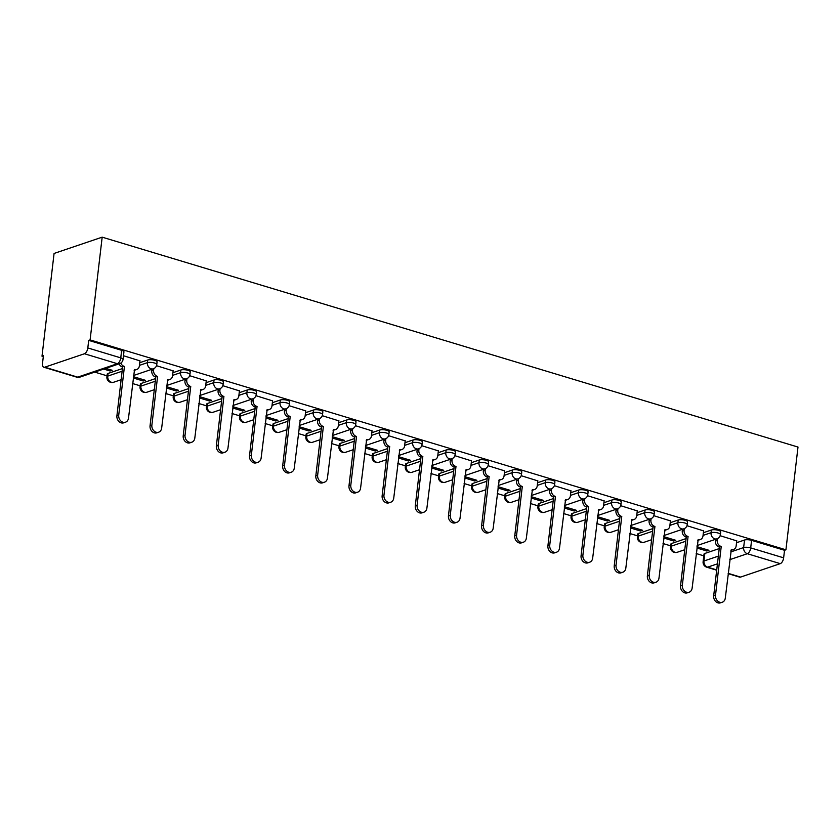 <?xml version="1.0" encoding="UTF-8"?>
<svg xmlns="http://www.w3.org/2000/svg" width="840" height="840" viewBox="0 0 840 840"><rect width="100%" height="100%" fill="white"/><g stroke="black" fill="none" stroke-linecap="round" stroke-linejoin="round"><path stroke-width="1.26" d="M157.08 361.872A5.124 1.491 -173.3 0 0 154.802 360.329A5.124 1.491 -173.3 0 0 147.746 359.993L147.43 362.67A5.124 1.491 6.7 0 1 154.487 363.006A5.124 1.491 6.7 0 1 156.765 364.55L157.08 361.872M190.239 371.879A5.124 1.491 -173.3 0 0 187.95 370.325A5.124 1.491 -173.3 0 0 180.894 369.999L180.579 372.677A5.124 1.491 6.7 0 1 187.635 373.002A5.124 1.491 6.7 0 1 189.924 374.556L190.239 371.879M223.388 381.875A5.124 1.491 -173.3 0 0 221.109 380.331A5.124 1.491 -173.3 0 0 214.053 379.995L213.738 382.673A5.124 1.491 6.7 0 1 220.794 383.008A5.124 1.491 6.7 0 1 223.083 384.552L223.388 381.875M256.547 391.881A5.124 1.491 -173.3 0 0 254.258 390.327A5.124 1.491 -173.3 0 0 247.212 390.002L246.897 392.679A5.124 1.491 6.7 0 1 253.953 393.005A5.124 1.491 6.7 0 1 256.232 394.558L256.547 391.881M289.706 401.877A5.124 1.491 -173.3 0 0 287.417 400.334A5.124 1.491 -173.3 0 0 280.361 399.998L280.046 402.675A5.124 1.491 6.7 0 1 287.102 403.011A5.124 1.491 6.7 0 1 289.391 404.555L289.706 401.877M322.854 411.884A5.124 1.491 -173.3 0 0 320.576 410.33A5.124 1.491 -173.3 0 0 313.519 410.004L313.205 412.681A5.124 1.491 6.7 0 1 320.26 413.007A5.124 1.491 6.7 0 1 322.539 414.561L322.854 411.884M356.013 421.88A5.124 1.491 -173.3 0 0 353.724 420.336A5.124 1.491 -173.3 0 0 346.668 420L346.353 422.678A5.124 1.491 6.7 0 1 353.409 423.014A5.124 1.491 6.7 0 1 355.698 424.557L356.013 421.88M389.161 431.886A5.124 1.491 -173.3 0 0 386.883 430.332A5.124 1.491 -173.3 0 0 379.827 430.007L379.512 432.684A5.124 1.491 6.7 0 1 386.568 433.01A5.124 1.491 6.7 0 1 388.857 434.564L389.161 431.886M422.32 441.882A5.124 1.491 -173.3 0 0 420.031 440.339A5.124 1.491 -173.3 0 0 412.986 440.003L412.671 442.68A5.124 1.491 6.7 0 1 419.727 443.016A5.124 1.491 6.7 0 1 422.006 444.56L422.32 441.882M455.48 451.889A5.124 1.491 -173.3 0 0 453.191 450.334A5.124 1.491 -173.3 0 0 446.135 450.009L445.82 452.687A5.124 1.491 6.7 0 1 452.876 453.012A5.124 1.491 6.7 0 1 455.165 454.566L455.48 451.889M488.628 461.885A5.124 1.491 -173.3 0 0 486.35 460.341A5.124 1.491 -173.3 0 0 479.294 460.005L478.979 462.683A5.124 1.491 6.7 0 1 486.034 463.019A5.124 1.491 6.7 0 1 488.313 464.562L488.628 461.885M521.787 471.891A5.124 1.491 -173.3 0 0 519.498 470.337A5.124 1.491 -173.3 0 0 512.442 470.012L512.127 472.689A5.124 1.491 6.7 0 1 519.183 473.015A5.124 1.491 6.7 0 1 521.472 474.569L521.787 471.891M554.936 481.887A5.124 1.491 -173.3 0 0 552.657 480.344A5.124 1.491 -173.3 0 0 545.601 480.007L545.286 482.685A5.124 1.491 6.7 0 1 552.342 483.021A5.124 1.491 6.7 0 1 554.631 484.565L554.936 481.887M588.095 491.894A5.124 1.491 -173.3 0 0 585.805 490.34A5.124 1.491 -173.3 0 0 578.76 490.014L578.445 492.692A5.124 1.491 6.7 0 1 585.501 493.017A5.124 1.491 6.7 0 1 587.779 494.571L588.095 491.894M621.254 501.89A5.124 1.491 -173.3 0 0 618.965 500.346A5.124 1.491 -173.3 0 0 611.909 500.01L611.594 502.688A5.124 1.491 6.7 0 1 618.65 503.024A5.124 1.491 6.7 0 1 620.938 504.567L621.254 501.89M654.402 511.896A5.124 1.491 -173.3 0 0 652.124 510.342A5.124 1.491 -173.3 0 0 645.067 510.017L644.752 512.694A5.124 1.491 6.7 0 1 651.808 513.019A5.124 1.491 6.7 0 1 654.087 514.573L654.402 511.896M687.561 521.892A5.124 1.491 -173.3 0 0 685.272 520.349A5.124 1.491 -173.3 0 0 678.216 520.013L677.901 522.69A5.124 1.491 6.7 0 1 684.957 523.026A5.124 1.491 6.7 0 1 687.246 524.569L687.561 521.892M720.71 531.899A5.124 1.491 -173.3 0 0 718.431 530.345A5.124 1.491 -173.3 0 0 711.375 530.019L711.06 532.697A5.124 1.491 6.7 0 1 718.116 533.022A5.124 1.491 6.7 0 1 720.395 534.576L720.71 531.899M730.716 551.943L743.642 547.565A5.124 1.491 6.7 0 1 750.698 547.9L783.636 557.833L784.529 550.284L785.925 549.812L90.101 339.917L102.176 237.164L54.075 253.449L42 356.202L43.302 356.591M94.71 372.099L107.016 375.816M120.561 379.901L121.097 380.058M132.562 383.523L140.175 385.812M153.72 389.907L154.256 390.065M165.722 393.519L173.323 395.819M186.869 399.903L187.404 400.06M198.87 403.526L206.483 405.815M220.028 409.909L220.563 410.067M232.029 413.522L239.631 415.821M253.186 419.906L253.712 420.063M265.178 423.528L272.79 425.817M286.335 429.912L286.87 430.07M298.337 433.524L305.949 435.824M319.494 439.908L320.03 440.066M331.495 443.531L339.098 445.82M352.643 449.915L353.178 450.072M364.644 453.526L372.256 455.826M385.802 459.911L386.337 460.068M397.803 463.533L405.405 465.822M418.961 469.917L419.486 470.075M430.952 473.529L438.564 475.829M452.109 479.913L452.644 480.07M464.111 483.536L471.723 485.825M485.268 489.919L485.804 490.077M497.269 493.531L504.872 495.831M518.417 499.916L518.952 500.073M530.418 503.538L538.03 505.827M551.575 509.922L552.111 510.08M563.577 513.534L571.179 515.833M584.735 519.918L585.26 520.076M596.726 523.541L604.338 525.83M617.883 529.924L618.419 530.082M629.885 533.537L637.497 535.836M651.042 539.921L651.577 540.078M663.044 543.543L670.646 545.832M684.191 549.927L684.726 550.085M696.192 553.539L703.804 555.839M785.925 549.812L798 447.058L102.176 237.164M42 356.202L43.407 355.73L42.515 363.279A5.124 2.562 -73.2 0 0 43.837 367.238A5.124 2.562 -73.2 0 0 44.751 367.195L84.441 353.756A5.124 2.562 -73.2 0 0 87.811 347.939L120.761 357.872A5.124 1.491 6.7 0 1 123.039 359.425L123.931 351.876A5.124 1.491 6.7 0 0 121.642 350.322L120.761 357.872A5.124 2.562 -73.2 0 1 117.38 363.699L84.441 353.756M90.101 339.917L88.704 340.389L87.811 347.939M704.844 553.455L703.952 561.005A5.124 1.491 6.7 0 0 703.111 561.687L704.004 554.138A5.124 1.491 6.7 0 1 704.844 553.455L719.229 548.583M736.523 542.724L744.534 540.015L743.642 547.565A5.124 4.179 -108.7 0 0 747.317 553.718L729.803 559.65M728.196 573.363L740.575 577.091L780.266 563.65L747.317 553.718A5.124 2.562 -73.2 0 0 750.698 547.9L751.579 540.351A5.124 1.491 -173.3 0 0 744.534 540.015M740.575 577.091A5.124 2.562 106.8 0 1 739.662 577.133L728.165 573.657M783.636 557.833A5.124 2.562 106.8 0 1 780.266 563.65M663.695 537.989L673.691 541.002L673.848 539.711M673.691 541.002L675.791 540.299L663.841 536.687M703.584 530.88L686.973 525.704M630.536 527.993L640.532 531.006L640.689 529.704M640.532 531.006L642.642 530.292L630.693 526.691M670.436 520.884L653.825 515.707M597.387 517.986L607.383 521L607.53 519.708M607.383 521L609.483 520.296L597.534 516.684M637.276 510.878L620.666 505.701M564.228 507.99L574.224 511.004L574.381 509.702M574.224 511.004L576.335 510.29L564.385 506.688M604.128 500.882L587.517 495.705M531.069 497.983L541.075 500.997L541.223 499.706M541.075 500.997L543.175 500.294L531.226 496.681M570.969 490.875L554.358 485.699M497.921 487.988L507.917 491.001L508.074 489.699M507.917 491.001L510.017 490.287L498.068 486.685M537.81 480.879L521.199 475.703M464.762 477.981L474.757 480.995L474.915 479.703M474.757 480.995L476.868 480.291L464.919 476.679M504.661 470.873L488.05 465.707M431.613 467.985L441.609 470.999L441.756 469.697M441.609 470.999L443.709 470.284L431.76 466.683M471.503 460.877L454.892 455.7M398.454 457.979L408.45 460.992L408.608 459.701M408.45 460.992L410.56 460.288L398.612 456.677M438.354 450.87L421.743 445.704M365.295 447.983L375.302 450.996L375.449 449.694M375.302 450.996L377.401 450.282L365.453 446.681M405.195 440.874L388.584 435.697M332.147 437.976L342.143 440.99L342.3 439.698M342.143 440.99L344.243 440.286L332.294 436.674M372.036 430.868L355.425 425.702M298.988 427.98L308.983 430.994L309.141 429.692M308.983 430.994L311.094 430.28L299.145 426.678M338.887 420.872L322.276 415.695M265.839 417.974L275.835 420.998L275.982 419.695M275.835 420.998L277.935 420.284L265.986 416.671M305.729 410.865L289.118 405.699M232.68 407.978L242.676 410.991L242.834 409.689M242.676 410.991L244.787 410.277L232.838 406.675M272.58 400.869L255.969 395.693M199.521 397.971L209.528 400.995L209.674 399.693M209.528 400.995L211.628 400.281L199.678 396.669M239.421 390.863L222.81 385.697M166.373 387.975L176.369 390.989L176.526 389.687M176.369 390.989L178.469 390.274L166.52 386.673M206.262 380.867L189.651 375.69M133.214 377.969L143.209 380.993L143.367 379.691M143.209 380.993L145.32 380.279L133.371 376.667M173.114 370.86L156.503 365.694M103.688 369.065L110.061 370.986L110.208 369.684M110.061 370.986L112.161 370.272L105.788 368.351M139.954 360.864L123.48 355.73M108.055 373.433L107.74 376.11A5.124 1.491 6.7 0 0 106.901 376.793L107.216 374.115A5.124 1.491 -173.3 0 1 108.055 373.433L122.451 368.56M139.745 362.702L147.746 359.993M141.204 383.439L140.889 386.117A5.124 1.491 6.7 0 0 140.059 386.799L140.375 384.122A5.124 1.491 -173.3 0 1 141.204 383.439L155.6 378.556M172.893 372.708L180.894 369.999M174.363 393.435L174.048 396.113A5.124 1.491 6.7 0 0 173.208 396.795L173.523 394.118A5.124 1.491 -173.3 0 1 174.363 393.435L188.759 388.563M206.052 382.704L214.053 379.995M207.522 403.442L207.207 406.119A5.124 1.491 6.7 0 0 206.367 406.802L206.682 404.124A5.124 1.491 -173.3 0 1 207.522 403.442L221.907 398.559M239.201 392.711L247.212 390.002M240.671 413.438L240.356 416.115A5.124 1.491 6.7 0 0 239.516 416.798L239.831 414.12A5.124 1.491 -173.3 0 1 240.671 413.438L255.066 408.566M272.36 402.707L280.361 399.998M273.83 423.444L273.514 426.122A5.124 1.491 6.7 0 0 272.675 426.804L272.99 424.127A5.124 1.491 -173.3 0 1 273.83 423.444L288.225 418.562M305.519 412.713L313.519 410.004M306.978 433.44L306.663 436.118A5.124 1.491 6.7 0 0 305.834 436.8L306.149 434.123A5.124 1.491 -173.3 0 1 306.978 433.44L321.373 428.568M338.667 422.709L346.668 420M340.137 443.447L339.822 446.124A5.124 1.491 6.7 0 0 338.982 446.806L339.297 444.129A5.124 1.491 -173.3 0 1 340.137 443.447L354.532 438.564M371.826 432.716L379.827 430.007M373.296 453.443L372.981 456.12A5.124 1.491 6.7 0 0 372.141 456.803L372.456 454.125A5.124 1.491 -173.3 0 1 373.296 453.443L387.681 448.57M404.975 442.712L412.986 440.003M406.445 463.449L406.13 466.127A5.124 1.491 6.7 0 0 405.29 466.809L405.605 464.132A5.124 1.491 -173.3 0 1 406.445 463.449L420.84 458.567M438.134 452.718L446.135 450.009M439.604 473.445L439.288 476.123A5.124 1.491 6.7 0 0 438.449 476.805L438.764 474.128A5.124 1.491 -173.3 0 1 439.604 473.445L453.999 468.573M471.293 462.714L479.294 460.005M472.752 483.452L472.437 486.129A5.124 1.491 6.7 0 0 471.608 486.812L471.923 484.134A5.124 1.491 -173.3 0 1 472.752 483.452L487.148 478.569M504.441 472.721L512.442 470.012M505.911 493.447L505.596 496.125A5.124 1.491 6.7 0 0 504.756 496.808L505.071 494.13A5.124 1.491 -173.3 0 1 505.911 493.447L520.307 488.576M537.6 482.717L545.601 480.007M539.07 503.454L538.755 506.132A5.124 1.491 6.7 0 0 537.915 506.814L538.23 504.137A5.124 1.491 -173.3 0 1 539.07 503.454L553.455 498.572M570.749 492.723L578.76 490.014M572.219 513.45L571.904 516.128A5.124 1.491 6.7 0 0 571.063 516.81L571.379 514.133A5.124 1.491 -173.3 0 1 572.219 513.45L586.614 508.578M603.908 502.719L611.909 500.01M605.377 523.457L605.062 526.134A5.124 1.491 6.7 0 0 604.223 526.817L604.538 524.139A5.124 1.491 -173.3 0 1 605.377 523.457L619.773 518.574M637.067 512.726L645.067 510.017M638.526 533.452L638.211 536.13A5.124 1.491 6.7 0 0 637.381 536.812L637.686 534.135A5.124 1.491 -173.3 0 1 638.526 533.452L652.922 528.581M670.215 522.721L678.216 520.013M671.685 543.459L671.37 546.137A5.124 1.491 6.7 0 0 670.53 546.819L670.845 544.142A5.124 1.491 -173.3 0 1 671.685 543.459L686.081 538.577M703.374 532.728L711.375 530.019M696.843 547.995L706.85 551.009L706.997 549.707M706.85 551.009L708.95 550.295L697 546.693M736.743 540.887L720.132 535.71M88.704 340.389L121.642 350.322M784.529 550.284L751.579 540.351M717.423 538.65L717.234 540.225A5.124 4.179 71.3 0 0 720.909 546.368L719.093 546.987A5.124 4.179 -108.7 0 1 715.407 540.834L715.596 539.291M721.235 546.473L715.512 595.172A5.891 4.809 71.3 0 0 717.392 600.758A5.891 4.809 71.3 0 0 722.295 602.227A5.891 4.809 71.3 0 0 725.288 598.111L731.325 549.518A5.124 4.179 71.3 0 0 733.541 549.497L731.724 550.116A5.124 4.179 -108.7 0 1 730.905 550.284M722.295 602.227L720.468 602.837A5.891 4.809 -108.7 0 1 715.565 601.377A5.891 4.809 -108.7 0 1 713.685 595.78L719.408 547.082M733.541 549.497A5.124 4.179 71.3 0 0 736.155 545.926L736.764 540.729M684.264 528.644L684.086 530.219A5.124 4.179 71.3 0 0 687.76 536.371L685.933 536.991A5.124 4.179 -108.7 0 1 682.259 530.838L682.437 529.284M688.075 536.466L682.353 585.165A5.891 4.809 71.3 0 0 684.243 590.762A5.891 4.809 71.3 0 0 689.136 592.221A5.891 4.809 71.3 0 0 692.129 588.115L698.177 539.511A5.124 4.179 71.3 0 0 700.392 539.5L698.565 540.11A5.124 4.179 -108.7 0 1 697.756 540.288M689.136 592.221L687.309 592.841A5.891 4.809 -108.7 0 1 682.416 591.381A5.891 4.809 -108.7 0 1 680.537 585.784L686.259 537.086M700.392 539.5A5.124 4.179 71.3 0 0 702.996 535.92L703.605 530.722M651.115 518.648L650.926 520.222A5.124 4.179 71.3 0 0 654.601 526.365L652.785 526.985A5.124 4.179 -108.7 0 1 649.1 520.832L649.288 519.288M654.927 526.47L649.204 575.169A5.891 4.809 71.3 0 0 651.084 580.755A5.891 4.809 71.3 0 0 655.977 582.225A5.891 4.809 71.3 0 0 658.98 578.12L665.018 529.515A5.124 4.179 71.3 0 0 667.233 529.494L665.406 530.114A5.124 4.179 -108.7 0 1 664.598 530.281M655.977 582.225L654.161 582.834A5.891 4.809 -108.7 0 1 649.257 581.375A5.891 4.809 -108.7 0 1 647.377 575.778L653.1 527.079M667.233 529.494A5.124 4.179 71.3 0 0 669.837 525.924L670.457 520.726M617.957 508.641L617.768 510.216A5.124 4.179 71.3 0 0 621.453 516.369L619.626 516.989A5.124 4.179 -108.7 0 1 615.951 510.836L616.13 509.281M621.768 516.464L616.046 565.163A5.891 4.809 71.3 0 0 617.925 570.759A5.891 4.809 71.3 0 0 622.828 572.219A5.891 4.809 71.3 0 0 625.821 568.113L631.859 519.509A5.124 4.179 71.3 0 0 634.074 519.498L632.258 520.107A5.124 4.179 -108.7 0 1 631.438 520.285M622.828 572.219L621.001 572.838A5.891 4.809 -108.7 0 1 616.109 571.379A5.891 4.809 -108.7 0 1 614.229 565.782L619.941 517.083M634.074 519.498A5.124 4.179 71.3 0 0 636.688 515.918L637.298 510.72M584.798 498.645L584.619 500.22A5.124 4.179 71.3 0 0 588.294 506.363L586.467 506.982A5.124 4.179 -108.7 0 1 582.792 500.829L582.971 499.286M588.609 506.468L582.897 555.167A5.891 4.809 71.3 0 0 584.776 560.752A5.891 4.809 71.3 0 0 589.67 562.223A5.891 4.809 71.3 0 0 592.673 558.117L598.71 509.513A5.124 4.179 71.3 0 0 600.925 509.492L599.099 510.111A5.124 4.179 -108.7 0 1 598.29 510.279M589.67 562.223L587.853 562.842A5.891 4.809 -108.7 0 1 582.95 561.372A5.891 4.809 -108.7 0 1 581.07 555.775L586.793 507.077M600.925 509.492A5.124 4.179 71.3 0 0 603.529 505.921L604.139 500.724M551.649 488.639L551.46 490.214A5.124 4.179 71.3 0 0 555.135 496.367L553.319 496.986A5.124 4.179 -108.7 0 1 549.633 490.833L549.822 489.279M555.461 496.461L549.738 545.16A5.891 4.809 71.3 0 0 551.618 550.756A5.891 4.809 71.3 0 0 556.521 552.216A5.891 4.809 71.3 0 0 559.514 548.111L565.551 499.506A5.124 4.179 71.3 0 0 567.767 499.495L565.95 500.105A5.124 4.179 -108.7 0 1 565.131 500.283M556.521 552.216L554.694 552.836A5.891 4.809 -108.7 0 1 549.801 551.376A5.891 4.809 -108.7 0 1 547.911 545.779L553.634 497.081M567.767 499.495A5.124 4.179 71.3 0 0 570.381 495.915L570.99 490.718M518.49 478.643L518.312 480.218A5.124 4.179 71.3 0 0 521.986 486.36L520.159 486.98A5.124 4.179 -108.7 0 1 516.485 480.827L516.663 479.283M522.302 486.465L516.579 535.164A5.891 4.809 71.3 0 0 518.469 540.75A5.891 4.809 71.3 0 0 523.362 542.22A5.891 4.809 71.3 0 0 526.355 538.115L532.403 489.51A5.124 4.179 71.3 0 0 534.618 489.489L532.791 490.108A5.124 4.179 -108.7 0 1 531.982 490.277M523.362 542.22L521.535 542.84A5.891 4.809 -108.7 0 1 516.642 541.37A5.891 4.809 -108.7 0 1 514.763 535.773L520.485 487.074M534.618 489.489A5.124 4.179 71.3 0 0 537.222 485.919L537.831 480.721M485.342 468.636L485.153 470.211A5.124 4.179 71.3 0 0 488.828 476.364L487.011 476.983A5.124 4.179 -108.7 0 1 483.326 470.831L483.515 469.276M489.153 476.459L483.431 525.158A5.891 4.809 71.3 0 0 485.31 530.754A5.891 4.809 71.3 0 0 490.203 532.214A5.891 4.809 71.3 0 0 493.206 528.108L499.244 479.504A5.124 4.179 71.3 0 0 501.459 479.493L499.632 480.102A5.124 4.179 -108.7 0 1 498.824 480.281M490.203 532.214L488.387 532.833A5.891 4.809 -108.7 0 1 483.483 531.374A5.891 4.809 -108.7 0 1 481.604 525.777L487.326 477.078M501.459 479.493A5.124 4.179 71.3 0 0 504.063 475.913L504.683 470.715M452.183 458.64L451.994 460.215A5.124 4.179 71.3 0 0 455.679 466.368L453.852 466.977A5.124 4.179 -108.7 0 1 450.177 460.824L450.356 459.281M455.994 466.463L450.272 515.162A5.891 4.809 71.3 0 0 452.151 520.748A5.891 4.809 71.3 0 0 457.055 522.218A5.891 4.809 71.3 0 0 460.047 518.112L466.084 469.507A5.124 4.179 71.3 0 0 468.31 469.487L466.483 470.106A5.124 4.179 -108.7 0 1 465.665 470.274M457.055 522.218L455.228 522.837A5.891 4.809 -108.7 0 1 450.334 521.367A5.891 4.809 -108.7 0 1 448.455 515.77L454.167 467.072M468.31 469.487A5.124 4.179 71.3 0 0 470.915 465.917L471.524 460.719M419.024 448.634L418.845 450.209A5.124 4.179 71.3 0 0 422.52 456.362L420.693 456.981A5.124 4.179 -108.7 0 1 417.018 450.828L417.197 449.274M422.835 456.456L417.123 505.155A5.891 4.809 71.3 0 0 419.003 510.752A5.891 4.809 71.3 0 0 423.895 512.211A5.891 4.809 71.3 0 0 426.899 508.106L432.936 459.501A5.124 4.179 71.3 0 0 435.151 459.491L433.325 460.1A5.124 4.179 -108.7 0 1 432.516 460.278M423.895 512.211L422.079 512.831A5.891 4.809 -108.7 0 1 417.175 511.371A5.891 4.809 -108.7 0 1 415.296 505.775L421.019 457.076M435.151 459.491A5.124 4.179 71.3 0 0 437.756 455.921L438.365 450.713M385.875 438.638L385.686 440.213A5.124 4.179 71.3 0 0 389.361 446.366L387.544 446.975A5.124 4.179 -108.7 0 1 383.859 440.822L384.048 439.278M389.687 446.46L383.964 495.159A5.891 4.809 71.3 0 0 385.844 500.745A5.891 4.809 71.3 0 0 390.747 502.215A5.891 4.809 71.3 0 0 393.74 498.11L399.777 449.505A5.124 4.179 71.3 0 0 401.993 449.484L400.176 450.104A5.124 4.179 -108.7 0 1 399.357 450.272M390.747 502.215L388.92 502.834A5.891 4.809 -108.7 0 1 384.027 501.365A5.891 4.809 -108.7 0 1 382.137 495.768L387.86 447.069M401.993 449.484A5.124 4.179 71.3 0 0 404.607 445.914L405.216 440.717M352.716 428.631L352.538 430.206A5.124 4.179 71.3 0 0 356.213 436.359L354.385 436.979A5.124 4.179 -108.7 0 1 350.711 430.826L350.889 429.272M356.528 436.454L350.805 485.153A5.891 4.809 71.3 0 0 352.695 490.749A5.891 4.809 71.3 0 0 357.588 492.209A5.891 4.809 71.3 0 0 360.581 488.103L366.629 439.499A5.124 4.179 71.3 0 0 368.844 439.488L367.017 440.097A5.124 4.179 -108.7 0 1 366.209 440.276M357.588 492.209L355.761 492.828A5.891 4.809 -108.7 0 1 350.868 491.369A5.891 4.809 -108.7 0 1 348.989 485.772L354.711 437.073M368.844 439.488A5.124 4.179 71.3 0 0 371.448 435.918L372.057 430.71M319.568 418.635L319.379 420.21A5.124 4.179 71.3 0 0 323.054 426.363L321.237 426.972A5.124 4.179 -108.7 0 1 317.552 420.819L317.741 419.276M323.379 426.457L317.656 475.156A5.891 4.809 71.3 0 0 319.536 480.753A5.891 4.809 71.3 0 0 324.429 482.213A5.891 4.809 71.3 0 0 327.432 478.107L333.469 429.503A5.124 4.179 71.3 0 0 335.685 429.481L333.858 430.101A5.124 4.179 -108.7 0 1 333.05 430.269M324.429 482.213L322.613 482.832A5.891 4.809 -108.7 0 1 317.709 481.362A5.891 4.809 -108.7 0 1 315.83 475.776L321.552 427.067M335.685 429.481A5.124 4.179 71.3 0 0 338.289 425.911L338.909 420.714M286.409 408.629L286.219 410.204A5.124 4.179 71.3 0 0 289.905 416.356L288.078 416.976A5.124 4.179 -108.7 0 1 284.403 410.823L284.582 409.28M290.22 416.451L284.498 465.15A5.891 4.809 71.3 0 0 286.377 470.747A5.891 4.809 71.3 0 0 291.281 472.206A5.891 4.809 71.3 0 0 294.273 468.101L300.31 419.496A5.124 4.179 71.3 0 0 302.536 419.486L300.709 420.094A5.124 4.179 -108.7 0 1 299.891 420.273M291.281 472.206L289.454 472.826A5.891 4.809 -108.7 0 1 284.56 471.366A5.891 4.809 -108.7 0 1 282.681 465.769L288.393 417.07M302.536 419.486A5.124 4.179 71.3 0 0 305.141 415.916L305.75 410.707M253.25 398.632L253.071 400.207A5.124 4.179 71.3 0 0 256.746 406.361L254.919 406.969A5.124 4.179 -108.7 0 1 251.244 400.817L251.422 399.273M257.061 406.455L251.349 455.154A5.891 4.809 71.3 0 0 253.228 460.751A5.891 4.809 71.3 0 0 258.122 462.21A5.891 4.809 71.3 0 0 261.125 458.105L267.162 409.5A5.124 4.179 71.3 0 0 269.377 409.479L267.55 410.099A5.124 4.179 -108.7 0 1 266.742 410.267M258.122 462.21L256.305 462.83A5.891 4.809 -108.7 0 1 251.402 461.36A5.891 4.809 -108.7 0 1 249.522 455.774L255.245 407.064M269.377 409.479A5.124 4.179 71.3 0 0 271.981 405.909L272.591 400.712M220.101 388.626L219.912 390.201A5.124 4.179 71.3 0 0 223.587 396.354L221.771 396.974A5.124 4.179 -108.7 0 1 218.096 390.82L218.274 389.277M223.913 396.449L218.19 445.147A5.891 4.809 71.3 0 0 220.07 450.744A5.891 4.809 71.3 0 0 224.973 452.204A5.891 4.809 71.3 0 0 227.966 448.098L234.003 399.494A5.124 4.179 71.3 0 0 236.219 399.483L234.402 400.103A5.124 4.179 -108.7 0 1 233.583 400.27M224.973 452.204L223.146 452.823A5.891 4.809 -108.7 0 1 218.253 451.364A5.891 4.809 -108.7 0 1 216.363 445.767L222.085 397.068M236.219 399.483A5.124 4.179 71.3 0 0 238.833 395.913L239.442 390.705M186.942 378.63L186.764 380.205A5.124 4.179 71.3 0 0 190.439 386.358L188.612 386.967A5.124 4.179 -108.7 0 1 184.936 380.814L185.115 379.27M190.754 386.453L185.031 435.151A5.891 4.809 71.3 0 0 186.921 440.748A5.891 4.809 71.3 0 0 191.814 442.207A5.891 4.809 71.3 0 0 194.806 438.102L200.855 389.498A5.124 4.179 71.3 0 0 203.07 389.477L201.243 390.096A5.124 4.179 -108.7 0 1 200.434 390.264M191.814 442.207L189.987 442.827A5.891 4.809 -108.7 0 1 185.094 441.357A5.891 4.809 -108.7 0 1 183.215 435.771L188.937 387.072M203.07 389.477A5.124 4.179 71.3 0 0 205.674 385.906L206.283 380.709M153.793 368.624L153.605 370.199A5.124 4.179 71.3 0 0 157.279 376.352L155.463 376.971A5.124 4.179 -108.7 0 1 151.778 370.818L151.966 369.274M157.605 376.446L151.883 425.145A5.891 4.809 71.3 0 0 153.762 430.742A5.891 4.809 71.3 0 0 158.655 432.201A5.891 4.809 71.3 0 0 161.658 428.096L167.696 379.491A5.124 4.179 71.3 0 0 169.911 379.481L168.084 380.1A5.124 4.179 -108.7 0 1 167.276 380.268M158.655 432.201L156.839 432.82A5.891 4.809 -108.7 0 1 151.935 431.361A5.891 4.809 -108.7 0 1 150.055 425.765L155.778 377.066M169.911 379.481A5.124 4.179 71.3 0 0 172.515 375.911L173.135 370.703M120.823 363.069A5.124 4.179 71.3 0 0 124.131 366.356L122.304 366.965A5.124 4.179 -108.7 0 1 119.07 363.856M124.446 366.45L118.724 415.149A5.891 4.809 71.3 0 0 120.603 420.745A5.891 4.809 71.3 0 0 125.507 422.205A5.891 4.809 71.3 0 0 128.499 418.1L134.536 369.495A5.124 4.179 71.3 0 0 136.763 369.474L134.935 370.094A5.124 4.179 -108.7 0 1 134.117 370.262M125.507 422.205L123.68 422.825A5.891 4.809 -108.7 0 1 118.787 421.355A5.891 4.809 -108.7 0 1 116.907 415.769L122.619 367.07M136.763 369.474A5.124 4.179 71.3 0 0 139.367 365.904L139.976 360.707M44.751 367.195L77.689 377.139L117.38 363.699A5.124 4.179 71.3 0 0 119.595 363.678A5.124 5.124 0 0 0 123.039 359.425M717.444 563.84L707.626 567.158A5.124 4.179 -108.7 0 1 703.952 561.005L718.347 556.133M703.111 561.687A5.124 5.124 0 0 0 706.724 567.189A5.124 2.562 106.8 0 0 707.626 567.158L716.73 569.898M106.901 376.793A5.124 5.124 0 0 0 113.631 382.253A5.124 4.179 71.3 0 1 111.416 382.263A5.124 4.179 71.3 0 1 107.74 376.11L122.136 371.238M139.429 365.379L147.43 362.67A5.124 4.179 71.3 0 0 151.106 368.823A5.124 4.179 -108.7 0 0 153.321 368.812A5.124 5.124 0 0 0 156.765 364.55M140.059 386.799A5.124 5.124 0 0 0 146.79 392.249A5.124 4.179 71.3 0 1 144.575 392.269A5.124 4.179 71.3 0 1 140.889 386.117L155.284 381.245M172.578 375.385L180.579 372.677A5.124 4.179 71.3 0 0 184.265 378.83A5.124 4.179 -108.7 0 0 186.48 378.808A5.124 5.124 0 0 0 189.924 374.556M173.208 396.795A5.124 5.124 0 0 0 179.939 402.255A5.124 4.179 71.3 0 1 177.723 402.266A5.124 4.179 71.3 0 1 174.048 396.113L188.444 391.241M205.737 385.381L213.738 382.673A5.124 4.179 71.3 0 0 217.413 388.826A5.124 4.179 -108.7 0 0 219.629 388.815A5.124 5.124 0 0 0 223.083 384.552M206.367 406.802A5.124 5.124 0 0 0 213.097 412.251A5.124 4.179 71.3 0 1 210.882 412.272A5.124 4.179 71.3 0 1 207.207 406.119L221.603 401.247M238.886 395.388L246.897 392.679A5.124 4.179 71.3 0 0 250.572 398.832A5.124 4.179 -108.7 0 0 252.788 398.811A5.124 5.124 0 0 0 256.232 394.558M239.516 416.798A5.124 5.124 0 0 0 246.257 422.257A5.124 4.179 71.3 0 1 244.041 422.268A5.124 4.179 71.3 0 1 240.356 416.115L254.751 411.243M272.044 405.384L280.046 402.675A5.124 4.179 71.3 0 0 283.721 408.828A5.124 4.179 -108.7 0 0 285.947 408.818A5.124 5.124 0 0 0 289.391 404.555M272.675 426.804A5.124 5.124 0 0 0 279.405 432.254A5.124 4.179 71.3 0 1 277.19 432.274A5.124 4.179 71.3 0 1 273.514 426.122L287.91 421.25M305.204 415.391L313.205 412.681A5.124 4.179 71.3 0 0 316.88 418.834A5.124 4.179 -108.7 0 0 319.095 418.814A5.124 5.124 0 0 0 322.539 414.561M305.834 436.8A5.124 5.124 0 0 0 312.564 442.26A5.124 4.179 71.3 0 1 310.349 442.27A5.124 4.179 71.3 0 1 306.663 436.118L321.058 431.245M338.352 425.387L346.353 422.678A5.124 4.179 71.3 0 0 350.038 428.831A5.124 4.179 -108.7 0 0 352.254 428.82A5.124 5.124 0 0 0 355.698 424.557M338.982 446.806A5.124 5.124 0 0 0 345.713 452.256A5.124 4.179 71.3 0 1 343.497 452.277A5.124 4.179 71.3 0 1 339.822 446.124L354.218 441.252M371.511 435.393L379.512 432.684A5.124 4.179 71.3 0 0 383.187 438.837A5.124 4.179 -108.7 0 0 385.403 438.816A5.124 5.124 0 0 0 388.857 434.564M372.141 456.803A5.124 5.124 0 0 0 378.872 462.263A5.124 4.179 71.3 0 1 376.656 462.273A5.124 4.179 71.3 0 1 372.981 456.12L387.366 451.248M404.659 445.389L412.671 442.68A5.124 4.179 71.3 0 0 416.346 448.833A5.124 4.179 -108.7 0 0 418.562 448.822A5.124 5.124 0 0 0 422.006 444.56M405.29 466.809A5.124 5.124 0 0 0 412.031 472.259A5.124 4.179 71.3 0 1 409.815 472.28A5.124 4.179 71.3 0 1 406.13 466.127L420.525 461.255M437.819 455.395L445.82 452.687A5.124 4.179 71.3 0 0 449.495 458.84A5.124 4.179 -108.7 0 0 451.721 458.819A5.124 5.124 0 0 0 455.165 454.566M438.449 476.805A5.124 5.124 0 0 0 445.179 482.265A5.124 4.179 71.3 0 1 442.964 482.276A5.124 4.179 71.3 0 1 439.288 476.123L453.684 471.251M470.978 465.392L478.979 462.683A5.124 4.179 71.3 0 0 482.654 468.836A5.124 4.179 -108.7 0 0 484.869 468.825A5.124 5.124 0 0 0 488.313 464.562M471.608 486.812A5.124 5.124 0 0 0 478.338 492.261A5.124 4.179 71.3 0 1 476.123 492.282A5.124 4.179 71.3 0 1 472.437 486.129L486.832 481.257M504.126 475.398L512.127 472.689A5.124 4.179 71.3 0 0 515.812 478.842A5.124 4.179 -108.7 0 0 518.028 478.821A5.124 5.124 0 0 0 521.472 474.569M504.756 496.808A5.124 5.124 0 0 0 511.487 502.268A5.124 4.179 71.3 0 1 509.271 502.278A5.124 4.179 71.3 0 1 505.596 496.125L519.992 491.253M537.285 485.394L545.286 482.685A5.124 4.179 71.3 0 0 548.961 488.838A5.124 4.179 -108.7 0 0 551.176 488.828A5.124 5.124 0 0 0 554.631 484.565M537.915 506.814A5.124 5.124 0 0 0 544.646 512.264A5.124 4.179 71.3 0 1 542.43 512.284A5.124 4.179 71.3 0 1 538.755 506.132L553.14 501.249M570.433 495.401L578.445 492.692A5.124 4.179 71.3 0 0 582.12 498.844A5.124 4.179 -108.7 0 0 584.336 498.824A5.124 5.124 0 0 0 587.779 494.571M571.063 516.81A5.124 5.124 0 0 0 577.804 522.27A5.124 4.179 71.3 0 1 575.589 522.281A5.124 4.179 71.3 0 1 571.904 516.128L586.299 511.256M603.593 505.397L611.594 502.688A5.124 4.179 71.3 0 0 615.269 508.841A5.124 4.179 -108.7 0 0 617.495 508.83A5.124 5.124 0 0 0 620.938 504.567M604.223 526.817A5.124 5.124 0 0 0 610.953 532.266A5.124 4.179 71.3 0 1 608.738 532.287A5.124 4.179 71.3 0 1 605.062 526.134L619.458 521.252M636.751 515.403L644.752 512.694A5.124 4.179 71.3 0 0 648.428 518.847A5.124 4.179 -108.7 0 0 650.643 518.826A5.124 5.124 0 0 0 654.087 514.573M637.381 536.812A5.124 5.124 0 0 0 644.112 542.273A5.124 4.179 71.3 0 1 641.897 542.283A5.124 4.179 71.3 0 1 638.211 536.13L652.606 531.258M669.9 525.399L677.901 522.69A5.124 4.179 71.3 0 0 681.587 528.843A5.124 4.179 -108.7 0 0 683.802 528.832A5.124 5.124 0 0 0 687.246 524.569M670.53 546.819A5.124 5.124 0 0 0 677.26 552.269A5.124 4.179 71.3 0 1 675.045 552.29A5.124 4.179 71.3 0 1 671.37 546.137L685.766 541.254M703.059 535.406L711.06 532.697A5.124 4.179 71.3 0 0 714.735 538.85A5.124 4.179 -108.7 0 0 716.95 538.828A5.124 5.124 0 0 0 720.395 534.576M79.905 377.118A5.124 4.179 71.3 0 1 77.689 377.139A5.124 2.562 106.8 0 1 76.787 377.171A5.124 5.124 0 0 0 79.905 377.118L119.595 363.678M720.909 546.368L719.093 546.987M717.234 540.225L715.407 540.834M715.512 595.172L713.685 595.78M687.76 536.371L685.933 536.991M684.086 530.219L682.259 530.838M682.353 585.165L680.537 585.784M654.601 526.365L652.785 526.985M650.926 520.222L649.1 520.832M649.204 575.169L647.377 575.778M621.453 516.369L619.626 516.989M617.768 510.216L615.951 510.836M616.046 565.163L614.229 565.782M588.294 506.363L586.467 506.982M584.619 500.22L582.792 500.829M582.897 555.167L581.07 555.775M555.135 496.367L553.319 496.986M551.46 490.214L549.633 490.833M549.738 545.16L547.911 545.779M521.986 486.36L520.159 486.98M518.312 480.218L516.485 480.827M516.579 535.164L514.763 535.773M488.828 476.364L487.011 476.983M485.153 470.211L483.326 470.831M483.431 525.158L481.604 525.777M455.679 466.368L453.852 466.977M451.994 460.215L450.177 460.824M450.272 515.162L448.455 515.77M422.52 456.362L420.693 456.981M418.845 450.209L417.018 450.828M417.123 505.155L415.296 505.775M389.361 446.366L387.544 446.975M385.686 440.213L383.859 440.822M383.964 495.159L382.137 495.768M356.213 436.359L354.385 436.979M352.538 430.206L350.711 430.826M350.805 485.153L348.989 485.772M323.054 426.363L321.237 426.972M319.379 420.21L317.552 420.819M317.656 475.156L315.83 475.776M289.905 416.356L288.078 416.976M286.219 410.204L284.403 410.823M284.498 465.15L282.681 465.769M256.746 406.361L254.919 406.969M253.071 400.207L251.244 400.817M251.349 455.154L249.522 455.774M223.587 396.354L221.771 396.974M219.912 390.201L218.096 390.82M218.19 445.147L216.363 445.767M190.439 386.358L188.612 386.967M186.764 380.205L184.936 380.814M185.031 435.151L183.215 435.771M157.279 376.352L155.463 376.971M153.605 370.199L151.778 370.818M151.883 425.145L150.055 425.765M124.131 366.356L122.304 366.965M118.724 415.149L116.907 415.769M716.95 538.828L697.137 545.538M684.768 549.727L677.26 552.269M683.802 528.832L663.978 535.542M651.62 539.731L644.112 542.273M650.643 518.826L630.829 525.535M618.461 529.725L610.953 532.266M617.495 508.83L597.671 515.539M585.301 519.729L577.804 522.27M584.336 498.824L564.512 505.533M552.153 509.723L544.646 512.264M551.176 488.828L531.363 495.537M518.994 499.727L511.487 502.268M518.028 478.821L498.204 485.531M485.846 489.72L478.338 492.261M484.869 468.825L465.056 475.534M452.687 479.724L445.179 482.265M451.721 458.819L431.897 465.528M419.528 469.718L412.031 472.259M418.562 448.822L398.738 455.532M386.379 459.721L378.872 462.263M385.403 438.816L365.589 445.526M353.22 449.715L345.713 452.256M352.254 428.82L332.43 435.53M320.072 439.719L312.564 442.26M319.095 418.814L299.281 425.523M286.913 429.713L279.405 432.254M285.947 408.818L266.123 415.527M253.754 419.717L246.257 422.257M252.788 398.811L232.964 405.52M220.605 409.71L213.097 412.251M219.629 388.815L199.815 395.524M187.446 399.714L179.939 402.255M186.48 378.808L166.656 385.518M154.297 389.707L146.79 392.249M153.321 368.812L133.508 375.522M121.139 379.712L113.631 382.253M43.837 367.238L76.787 377.171M706.724 567.189L716.699 570.202"/></g></svg>
